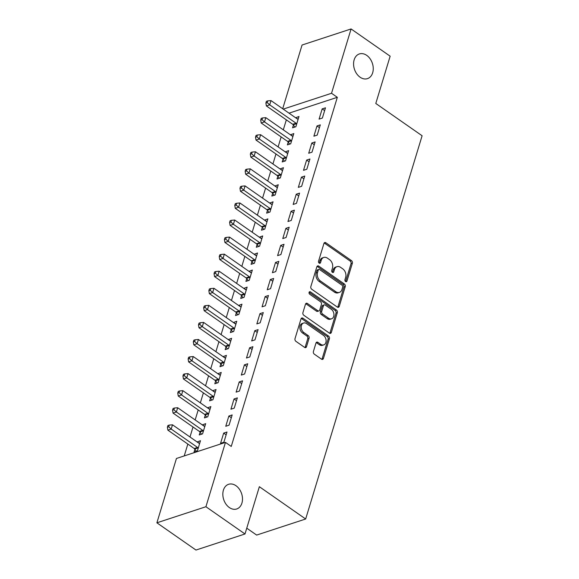 <?xml version="1.0" encoding="UTF-8"?>
<svg xmlns="http://www.w3.org/2000/svg" width="579" height="579" viewBox="0 0 579 579"><rect width="100%" height="100%" fill="white"/><g stroke="black" fill="none" stroke-linecap="round" stroke-linejoin="round"><path stroke-width="0.87" d="M345.591 281.539A1.397 1.013 71.8 0 0 346.38 281.691A1.397 1.013 71.8 0 0 346.944 281.054L352.35 263.264A1.99 1.448 71.8 0 0 351.439 260.593L325.868 242.767A1.99 1.448 71.8 0 0 324.739 242.55A1.99 1.448 71.8 0 0 323.936 243.455L318.53 261.245A1.397 1.013 71.8 0 0 319.174 263.112A1.397 1.013 71.8 0 0 319.963 263.264A1.397 1.013 71.8 0 0 320.52 262.634L321.222 260.333A6.376 4.632 71.8 0 1 323.784 257.445A6.376 4.632 71.8 0 1 327.396 258.14L329.523 259.624A6.376 4.632 71.8 0 1 332.44 268.157L331.745 270.458A1.397 1.013 71.8 0 0 332.382 272.325A1.397 1.013 71.8 0 0 333.171 272.477A1.397 1.013 71.8 0 0 333.736 271.848L334.43 269.539A6.376 4.632 71.8 0 1 336.992 266.658A6.376 4.632 71.8 0 1 340.604 267.353L342.739 268.837A6.376 4.632 71.8 0 1 345.656 277.37L344.954 279.671A1.397 1.013 71.8 0 0 345.591 281.539A1.397 1.013 71.8 0 0 345.62 281.488L351.026 263.698A1.99 1.448 71.8 0 0 350.114 261.028L324.544 243.202A1.99 1.448 71.8 0 0 324.153 242.999M319.181 263.119A1.397 1.013 71.8 0 0 319.195 263.069L319.897 260.767L321.222 260.333M332.389 272.333A1.397 1.013 71.8 0 0 332.404 272.282L333.106 269.98L334.43 269.539M235.979 485.716A12.991 9.438 71.8 0 0 228.618 484.29A12.991 9.438 71.8 0 0 222.835 494.734A12.991 9.438 71.8 0 0 229.349 507.551A12.991 9.438 71.8 0 0 236.71 508.977A12.991 9.438 71.8 0 0 242.492 498.533A12.991 9.438 71.8 0 0 235.979 485.716M366.731 55.367A12.991 9.438 71.8 0 0 359.364 53.948A12.991 9.438 71.8 0 0 353.581 64.392A12.991 9.438 71.8 0 0 360.095 77.21A12.991 9.438 71.8 0 0 367.462 78.635A12.991 9.438 71.8 0 0 373.245 68.184A12.991 9.438 71.8 0 0 366.731 55.367M313.405 351.496A1.99 1.448 71.8 0 0 314.317 354.16L321.49 359.161A1.99 1.448 71.8 0 0 322.619 359.378A1.99 1.448 71.8 0 0 323.422 358.481L329.422 338.715A1.99 1.448 71.8 0 0 328.51 336.052L302.947 318.218A1.99 1.448 71.8 0 0 301.818 318.001A1.99 1.448 71.8 0 0 301.015 318.906L295.008 338.672A1.99 1.448 71.8 0 0 295.92 341.335L304.59 347.378A1.99 1.448 71.8 0 0 305.719 347.595A1.99 1.448 71.8 0 0 306.515 346.691L309.085 338.237A1.99 1.448 71.8 0 0 308.173 335.567L303.881 332.57A5.327 3.872 71.8 0 1 301.203 327.316A5.327 3.872 71.8 0 1 303.577 323.031A5.327 3.872 71.8 0 1 306.602 323.61L323.429 335.35A5.327 3.872 71.8 0 1 326.107 340.611A5.327 3.872 71.8 0 1 323.733 344.896A5.327 3.872 71.8 0 1 320.708 344.31L317.907 342.355A1.99 1.448 71.8 0 0 316.778 342.138A1.99 1.448 71.8 0 0 315.975 343.036L313.405 351.496M225.463 442.399L205.921 506.726L156.895 522.808L176.443 458.474L225.463 442.399L231.253 446.438L337.325 97.315L331.535 93.277L283.225 109.12M282.697 108.751L302.057 45.024L351.084 28.95L390.152 56.192L375.793 103.46L422.105 135.754L305.661 519.001L259.356 486.707L244.997 533.976L205.921 506.726M351.084 28.95L331.535 93.277M337.318 307.073A1.99 1.448 71.8 0 0 338.447 307.29A1.99 1.448 71.8 0 0 339.243 306.392L345.25 286.627A1.99 1.448 71.8 0 0 344.339 283.963L318.768 266.13A1.99 1.448 71.8 0 0 317.639 265.913A1.99 1.448 71.8 0 0 316.843 266.818L310.836 286.583A1.99 1.448 71.8 0 0 311.748 289.247L337.318 307.073M337.34 312.667L331.333 332.433A1.99 1.448 71.8 0 1 330.537 333.338A1.99 1.448 71.8 0 1 329.4 333.12L303.837 315.287A1.99 1.448 71.8 0 1 302.926 312.624L305.495 304.163A1.99 1.448 71.8 0 1 306.291 303.266A1.99 1.448 71.8 0 1 307.42 303.483L317.791 310.713A1.99 1.448 71.8 0 0 318.92 310.93A1.99 1.448 71.8 0 0 319.724 310.026L321.425 304.416A1.99 1.448 71.8 0 0 320.513 301.753L309.722 294.226A1.397 1.013 71.8 0 1 309.02 292.851A1.397 1.013 71.8 0 1 309.642 291.729A1.397 1.013 71.8 0 1 310.431 291.881L336.428 310.004A1.99 1.448 71.8 0 1 337.34 312.667L336.015 313.109L330.008 332.867L331.333 332.433M246.755 528.178L256.642 535.076L305.661 519.001M232.172 414.948L228.857 416.033L225.752 426.274L229.06 425.181L232.172 414.948M200.088 432.202L199.248 434.959L202.563 433.874L205.675 423.64L202.303 424.906M242.543 380.823L239.228 381.908L236.116 392.142L239.431 391.057L242.543 380.823M210.459 398.07L209.62 400.834L212.927 399.749L216.039 389.508L212.674 390.782M252.907 346.691L249.6 347.776L246.488 358.017L249.802 356.932L252.907 346.691M220.823 363.945L219.984 366.71L223.299 365.617L226.411 355.383L223.038 356.65M263.279 312.566L259.964 313.652L256.852 323.893L260.166 322.807L263.279 312.566M231.195 329.82L230.355 332.578L233.67 331.492L236.775 321.258L233.409 322.525M273.65 278.441L270.335 279.527L267.223 289.761L270.538 288.675L273.65 278.441M241.566 295.688L240.726 298.453L244.034 297.367L247.146 287.126L243.781 288.4M284.014 244.309L280.706 245.395L277.594 255.636L280.902 254.55L284.014 244.309M251.93 261.563L251.091 264.328L254.405 263.242L257.517 253.001L254.145 254.268M294.385 210.184L291.071 211.27L287.958 221.511L291.273 220.425L294.385 210.184M262.301 227.438L261.462 230.196L264.777 229.11L267.882 218.876L264.516 220.143M304.749 176.059L301.442 177.145L298.33 187.379L301.645 186.293L304.749 176.059M272.666 193.306L271.826 196.071L275.141 194.985L278.253 184.744L274.887 186.018M315.121 141.927L311.806 143.013L308.701 153.254L312.009 152.168L315.121 141.927M283.037 159.182L282.197 161.946L285.512 160.861L288.624 150.62L285.252 151.893M325.492 107.803L322.177 108.888L319.065 119.129L322.38 118.044L325.492 107.803M293.408 125.057L292.569 127.814L295.876 126.729L298.988 116.495L295.623 117.761M337.325 97.315L289.015 113.158M286.337 119.853L283.297 129.848M281.155 136.919L278.115 146.914M275.966 153.985L272.933 163.98M270.784 171.044L267.744 181.039M265.602 188.11L262.562 198.105M260.412 205.169L257.38 215.171M255.23 222.235L252.198 232.23M250.048 239.301L247.009 249.296M244.859 256.359L241.827 266.362M239.677 273.426L236.645 283.421M234.495 290.492L231.455 300.487M229.313 307.55L226.273 317.545M224.124 324.616L221.091 334.611M218.942 341.682L215.902 351.677M213.76 358.741L210.72 368.736M208.57 375.807L205.538 385.802M203.388 392.873L200.348 402.868M198.206 409.932L195.166 419.927M193.017 426.998L189.984 436.993M187.835 444.064L184.231 455.919M288.219 142.116L287.379 144.88L290.694 143.795L293.806 133.554L290.434 134.827M320.303 124.869L316.995 125.954L313.883 136.188L317.198 135.102L320.303 124.869M277.855 176.248L277.015 179.005L280.323 177.919L283.435 167.686L280.07 168.952M309.939 158.993L306.624 160.079L303.512 170.32L306.827 169.234L309.939 158.993M267.484 210.372L266.644 213.137L269.959 212.052L273.071 201.81L269.698 203.077M299.567 193.118L296.253 194.204L293.148 204.445L296.455 203.359L299.567 193.118M257.119 244.497L256.28 247.262L259.587 246.176L262.7 235.935L259.334 237.209M289.196 227.25L285.888 228.336L282.776 238.57L286.091 237.484L289.196 227.25M246.748 278.629L245.909 281.387L249.223 280.301L252.328 270.067L248.963 271.334M278.832 261.375L275.517 262.461L272.405 272.702L275.72 271.616L278.832 261.375M236.377 312.754L235.537 315.519L238.852 314.433L241.964 304.192L238.591 305.459M268.461 295.5L265.153 296.586L262.041 306.827L265.348 305.741L268.461 295.5M226.013 346.879L225.173 349.644L228.481 348.558L231.593 338.317L228.227 339.591M258.096 329.632L254.782 330.718L251.67 340.951L254.984 339.866L258.096 329.632M215.641 381.011L214.802 383.768L218.117 382.683L221.229 372.449L217.856 373.716M247.725 363.757L244.41 364.842L241.305 375.083L244.613 373.991L247.725 363.757M205.27 415.136L204.43 417.9L207.745 416.808L210.857 406.574L207.492 407.84M237.354 397.882L234.046 398.967L230.934 409.208L234.249 408.123L237.354 397.882M194.906 449.261L194.066 452.025L197.381 450.94L200.486 440.699L197.121 441.972M226.99 432.014L223.675 433.099L220.563 443.333L223.878 442.247L226.99 432.014M244.997 533.976L195.97 550.05L156.895 522.808M295.681 117.58L298.055 119.238M322.177 108.888L324.638 110.603M290.492 134.639L292.873 136.297M316.995 125.954L319.456 127.669M285.309 151.705L287.683 153.363M311.806 143.013L314.267 144.736M280.127 168.771L282.501 170.429M306.624 160.079L309.085 161.794M274.938 185.83L277.319 187.487M301.442 177.145L303.903 178.86M269.756 202.896L272.13 204.553M296.253 194.204L298.713 195.926M264.574 219.962L266.948 221.619M291.071 211.27L293.531 212.985M259.385 237.021L261.766 238.678M285.888 228.336L288.349 230.051M254.203 254.087L256.577 255.744M280.706 245.395L283.167 247.117M249.021 271.153L251.395 272.81M275.517 262.461L277.978 264.176M243.831 288.212L246.213 289.869M270.335 279.527L272.796 281.242M238.649 305.278L241.023 306.935M265.153 296.586L267.614 298.301M233.467 322.344L235.841 324.001M259.964 313.652L262.425 315.367M228.278 339.403L230.659 341.06M254.782 330.718L257.242 332.433M223.096 356.469L225.477 358.126M249.6 347.776L252.06 349.492M217.914 373.535L220.288 375.192M244.41 364.842L246.871 366.558M212.732 390.593L215.106 392.251M239.228 381.908L241.689 383.624M207.543 407.659L209.924 409.317M234.046 398.967L236.507 400.682M202.361 424.725L204.734 426.383M228.857 416.033L231.318 417.749M197.178 441.784L199.552 443.442M223.675 433.099L226.136 434.815M336.992 266.658L335.668 267.093A6.376 4.632 71.8 0 0 333.106 269.98M323.784 257.445L322.452 257.879A6.376 4.632 71.8 0 0 319.897 260.767M337.709 307.275A1.99 1.448 71.8 0 0 337.919 306.827L343.926 287.061A1.99 1.448 71.8 0 0 343.014 284.398L317.444 266.564A1.99 1.448 71.8 0 0 317.053 266.369M342.703 287.083A1.397 1.013 71.8 0 0 342.066 285.215L319.622 269.568A1.397 1.013 71.8 0 0 318.826 269.416A1.397 1.013 71.8 0 0 318.269 270.046L317.531 272.477A6.376 4.632 71.8 0 0 320.448 281.003L335.791 291.7A6.376 4.632 71.8 0 0 339.403 292.395A6.376 4.632 71.8 0 0 341.965 289.507L342.703 287.083M318.826 269.416L317.502 269.85A1.397 1.013 71.8 0 0 316.945 270.48L318.269 270.046M339.403 292.395L338.078 292.829A6.376 4.632 71.8 0 1 334.467 292.134L319.123 281.437A6.376 4.632 71.8 0 1 316.206 272.912L316.945 270.48M329.791 333.323A1.99 1.448 71.8 0 0 330.008 332.867M318.92 310.93L317.596 311.364A1.99 1.448 71.8 0 1 316.467 311.147L306.096 303.917A1.99 1.448 71.8 0 0 305.705 303.714M310.431 291.881L309.106 292.315A1.397 1.013 71.8 0 0 309.099 292.308L335.103 310.438L336.428 310.004M328.554 318.218A5.327 3.872 71.8 0 0 331.572 318.797A5.327 3.872 71.8 0 0 333.945 314.513A5.327 3.872 71.8 0 0 331.275 309.258L325.347 305.119A1.99 1.448 71.8 0 0 324.211 304.901A1.99 1.448 71.8 0 0 323.415 305.806L321.707 311.415A1.99 1.448 71.8 0 0 322.619 314.079L328.554 318.218L327.229 318.653A5.327 3.872 71.8 0 0 330.247 319.232L331.572 318.797M324.211 304.901L322.887 305.336A1.99 1.448 71.8 0 0 322.09 306.24L323.415 305.806M327.229 318.653L321.294 314.513A1.99 1.448 71.8 0 1 320.382 311.849L322.09 306.24M336.015 313.109A1.99 1.448 71.8 0 0 335.103 310.438M323.733 344.896L322.409 345.33A5.327 3.872 71.8 0 1 319.384 344.744L316.583 342.79A1.99 1.448 71.8 0 0 316.192 342.587M303.577 323.031L302.252 323.466A5.327 3.872 71.8 0 0 299.879 327.75A5.327 3.872 71.8 0 0 302.549 333.005L303.881 332.57M304.974 347.581A1.99 1.448 71.8 0 0 305.191 347.125L307.76 338.672A1.99 1.448 71.8 0 0 306.848 336.001L302.549 333.005M321.881 359.364A1.99 1.448 71.8 0 0 322.098 358.915L328.098 339.149A1.99 1.448 71.8 0 0 327.186 336.486L301.623 318.653A1.99 1.448 71.8 0 0 301.232 318.457M298.149 119.252L297.91 119.209A2.026 1.476 -108.2 0 1 297.331 118.956L270.994 100.587L269.698 104.857L266.383 105.943L292.721 124.304A2.026 1.476 -108.2 0 1 293.227 124.803L294.87 127.062M267.209 102.592L267.73 100.884L266.405 101.318L265.884 103.026L267.209 102.592L269.698 104.857L296.035 123.218A2.026 1.476 -108.2 0 1 296.535 123.718L296.716 123.971M267.73 100.884L270.994 100.587M266.383 105.943L265.884 103.026M292.967 136.318L292.721 136.268A2.026 1.476 -108.2 0 1 292.149 136.014L265.804 117.653L264.509 121.916L261.201 123.001L287.539 141.37A2.026 1.476 -108.2 0 1 288.038 141.869L289.688 144.128M262.026 119.65L262.54 117.95L261.216 118.384L260.702 120.085L262.026 119.65L264.509 121.916L290.846 140.284A2.026 1.476 -108.2 0 1 291.353 140.784L291.534 141.03M262.54 117.95L265.804 117.653M261.201 123.001L260.702 120.085M287.785 153.384L287.539 153.334A2.026 1.476 -108.2 0 1 286.96 153.08L260.622 134.719L259.327 138.982L256.012 140.067L282.349 158.436A2.026 1.476 -108.2 0 1 282.856 158.935L284.506 161.186M256.837 136.716L257.358 135.008L256.034 135.443L255.513 137.151L256.837 136.716L259.327 138.982L285.664 157.35A2.026 1.476 -108.2 0 1 286.171 157.85L286.352 158.096M257.358 135.008L260.622 134.719M256.012 140.067L255.513 137.151M282.595 170.443L282.357 170.4A2.026 1.476 -108.2 0 1 281.778 170.146L255.44 151.778L254.145 156.048L250.83 157.133L277.167 175.495A2.026 1.476 -108.2 0 1 277.674 175.994L279.317 178.252M251.655 153.782L252.176 152.074L250.852 152.509L250.331 154.217L251.655 153.782L254.145 156.048L280.482 174.409A2.026 1.476 -108.2 0 1 280.981 174.909L281.162 175.162M252.176 152.074L255.44 151.778M250.83 157.133L250.331 154.217M277.413 187.509L277.167 187.458A2.026 1.476 -108.2 0 1 276.596 187.205L250.251 168.844L248.956 173.107L245.648 174.192L271.985 192.561A2.026 1.476 -108.2 0 1 272.485 193.06L274.135 195.318M246.473 170.841L246.987 169.14L245.662 169.575L245.149 171.275L246.473 170.841L248.956 173.107L275.3 191.475A2.026 1.476 -108.2 0 1 275.799 191.975L275.98 192.221M246.987 169.14L250.251 168.844M245.648 174.192L245.149 171.275M272.231 204.575L271.985 204.525A2.026 1.476 -108.2 0 1 271.406 204.271L245.069 185.91L243.773 190.173L240.459 191.258L266.803 209.627A2.026 1.476 -108.2 0 1 267.303 210.126L268.953 212.377M241.291 187.907L241.805 186.199L240.48 186.633L239.959 188.341L241.291 187.907L243.773 190.173L270.111 208.541A2.026 1.476 -108.2 0 1 270.617 209.041L270.798 209.287M241.805 186.199L245.069 185.91M240.459 191.258L239.959 188.341M267.042 221.634L266.803 221.591A2.026 1.476 -108.2 0 1 266.224 221.337L239.887 202.968L238.591 207.239L235.277 208.324L261.614 226.686A2.026 1.476 -108.2 0 1 262.121 227.185L263.763 229.443M236.102 204.973L236.623 203.265L235.298 203.699L234.777 205.407L236.102 204.973L238.591 207.239L264.929 225.6A2.026 1.476 -108.2 0 1 265.428 226.099L265.616 226.353M236.623 203.265L239.887 202.968M235.277 208.324L234.777 205.407M261.86 238.7L261.621 238.649A2.026 1.476 -108.2 0 1 261.042 238.396L234.705 220.034L233.402 224.297L230.095 225.383L256.432 243.752A2.026 1.476 -108.2 0 1 256.931 244.251L258.581 246.509M230.92 222.032L231.441 220.324L230.109 220.765L229.595 222.466L230.92 222.032L233.402 224.297L259.747 242.666A2.026 1.476 -108.2 0 1 260.246 243.166L260.427 243.412M231.441 220.324L234.705 220.034M230.095 225.383L229.595 222.466M256.678 255.766L256.432 255.715A2.026 1.476 -108.2 0 1 255.853 255.462L229.516 237.101L228.22 241.363L224.905 242.449L251.25 260.818A2.026 1.476 -108.2 0 1 251.749 261.317L253.399 263.568M225.738 239.098L226.251 237.39L224.927 237.824L224.413 239.532L225.738 239.098L228.22 241.363L254.557 259.725A2.026 1.476 -108.2 0 1 255.064 260.232L255.245 260.478M226.251 237.39L229.516 237.101M224.905 242.449L224.413 239.532M251.489 272.825L251.25 272.781A2.026 1.476 -108.2 0 1 250.671 272.528L224.334 254.159L223.038 258.429L219.723 259.515L246.061 277.877A2.026 1.476 -108.2 0 1 246.567 278.376L248.21 280.634M220.548 256.164L221.069 254.456L219.745 254.89L219.224 256.598L220.548 256.164L223.038 258.429L249.375 276.791A2.026 1.476 -108.2 0 1 249.875 277.29L250.063 277.544M221.069 254.456L224.334 254.159M219.723 259.515L219.224 256.598M246.307 289.891L246.068 289.84A2.026 1.476 -108.2 0 1 245.489 289.587L219.151 271.225L217.856 275.488L214.541 276.574L240.878 294.943A2.026 1.476 -108.2 0 1 241.378 295.442L243.028 297.7M215.366 273.223L215.887 271.515L214.563 271.949L214.042 273.657L215.366 273.223L217.856 275.488L244.193 293.857A2.026 1.476 -108.2 0 1 244.693 294.356L244.874 294.602M215.887 271.515L219.151 271.225M214.541 276.574L214.042 273.657M241.125 306.957L240.878 306.906A2.026 1.476 -108.2 0 1 240.299 306.653L213.962 288.291L212.667 292.554L209.359 293.64L235.696 312.009A2.026 1.476 -108.2 0 1 236.196 312.508L237.846 314.759M210.184 290.289L210.698 288.581L209.374 289.015L208.86 290.723L210.184 290.289L212.667 292.554L239.004 310.916A2.026 1.476 -108.2 0 1 239.511 311.422L239.692 311.668M210.698 288.581L213.962 288.291M209.359 293.64L208.86 290.723M235.942 324.016L235.696 323.972A2.026 1.476 -108.2 0 1 235.117 323.719L208.78 305.35L207.485 309.62L204.17 310.706L230.507 329.067A2.026 1.476 -108.2 0 1 231.014 329.567L232.657 331.825M204.995 307.355L205.516 305.647L204.192 306.081L203.67 307.789L204.995 307.355L207.485 309.62L233.822 327.982A2.026 1.476 -108.2 0 1 234.329 328.481L234.509 328.734M205.516 305.647L208.78 305.35M204.17 310.706L203.67 307.789M230.753 341.082L230.514 341.031A2.026 1.476 -108.2 0 1 229.935 340.778L203.598 322.416L202.303 326.679L198.988 327.765L225.325 346.133A2.026 1.476 -108.2 0 1 225.832 346.633L227.475 348.891M199.813 324.414L200.334 322.706L199.01 323.14L198.488 324.848L199.813 324.414L202.303 326.679L228.64 345.048A2.026 1.476 -108.2 0 1 229.139 345.547L229.32 345.793M200.334 322.706L203.598 322.416M198.988 327.765L198.488 324.848M225.571 358.148L225.325 358.097A2.026 1.476 -108.2 0 1 224.753 357.844L198.409 339.475L197.113 343.745L193.806 344.831L220.143 363.192A2.026 1.476 -108.2 0 1 220.642 363.699L222.293 365.95M194.631 341.48L195.145 339.772L193.82 340.206L193.306 341.914L194.631 341.48L197.113 343.745L223.451 362.107A2.026 1.476 -108.2 0 1 223.957 362.613L224.138 362.859M195.145 339.772L198.409 339.475M193.806 344.831L193.306 341.914M220.389 375.206L220.143 375.163A2.026 1.476 -108.2 0 1 219.564 374.91L193.227 356.541L191.931 360.811L188.616 361.897L214.954 380.258A2.026 1.476 -108.2 0 1 215.46 380.758L217.111 383.016M189.442 358.539L189.963 356.838L188.638 357.272L188.117 358.98L189.442 358.539L191.931 360.811L218.269 379.173A2.026 1.476 -108.2 0 1 218.775 379.672L218.956 379.925M189.963 356.838L193.227 356.541M188.616 361.897L188.117 358.98M215.2 392.272L214.961 392.222A2.026 1.476 -108.2 0 1 214.382 391.969L188.045 373.607L186.749 377.87L183.434 378.956L209.772 397.324A2.026 1.476 -108.2 0 1 210.278 397.824L211.921 400.075M184.26 375.605L184.781 373.896L183.456 374.331L182.935 376.039L184.26 375.605L186.749 377.87L213.086 396.239A2.026 1.476 -108.2 0 1 213.586 396.738L213.767 396.984M184.781 373.896L188.045 373.607M183.434 378.956L182.935 376.039M210.018 409.331L209.772 409.288A2.026 1.476 -108.2 0 1 209.2 409.035L182.855 390.666L181.56 394.936L178.252 396.022L204.59 414.383A2.026 1.476 -108.2 0 1 205.089 414.89L206.739 417.141M179.077 392.671L179.591 390.963L178.267 391.397L177.753 393.105L179.077 392.671L181.56 394.936L207.904 413.297A2.026 1.476 -108.2 0 1 208.404 413.797L208.585 414.05M179.591 390.963L182.855 390.666M178.252 396.022L177.753 393.105M204.836 426.397L204.59 426.354A2.026 1.476 -108.2 0 1 204.011 426.101L177.673 407.732L176.378 412.002L173.063 413.088L199.408 431.449A2.026 1.476 -108.2 0 1 199.907 431.948L201.557 434.207M173.895 409.729L174.409 408.029L173.085 408.463L172.564 410.164L173.895 409.729L176.378 412.002L202.715 430.363A2.026 1.476 -108.2 0 1 203.222 430.863L203.403 431.109M174.409 408.029L177.673 407.732M173.063 413.088L172.564 410.164M199.646 443.463L199.408 443.413A2.026 1.476 -108.2 0 1 198.829 443.159L172.491 424.798L171.196 429.061L167.881 430.146L194.218 448.515A2.026 1.476 -108.2 0 1 194.725 449.014L196.368 451.265M168.706 426.795L169.227 425.087L167.903 425.522L167.382 427.23L168.706 426.795L171.196 429.061L197.533 447.429A2.026 1.476 -108.2 0 1 198.032 447.929L198.213 448.175M169.227 425.087L172.491 424.798M167.881 430.146L167.382 427.23M345.62 281.488L346.944 281.054M319.195 263.069L320.52 262.634M332.404 272.282L333.736 271.848M324.544 243.202L325.868 242.767M350.114 261.028L351.439 260.593M351.026 263.698L352.35 263.264M317.444 266.564L318.768 266.13M343.014 284.398L344.339 283.963M343.926 287.061L345.25 286.627M337.919 306.827L339.243 306.392M316.206 272.912L317.531 272.477M319.123 281.437L320.448 281.003M334.467 292.134L335.791 291.7M306.096 303.917L307.42 303.483M316.467 311.147L317.791 310.713M320.382 311.849L321.707 311.415M321.294 314.513L322.619 314.079M316.583 342.79L317.907 342.355M319.384 344.744L320.708 344.31M306.848 336.001L308.173 335.567M307.76 338.672L309.085 338.237M305.191 347.125L306.515 346.691M301.623 318.653L302.947 318.218M327.186 336.486L328.51 336.052M328.098 339.149L329.422 338.715M322.098 358.915L323.422 358.481M292.721 124.304L296.035 123.218M293.227 124.803L296.535 123.718M287.539 141.37L290.846 140.284M288.038 141.869L291.353 140.784M282.349 158.436L285.664 157.35M282.856 158.935L286.171 157.85M277.167 175.495L280.482 174.409M277.674 175.994L280.981 174.909M271.985 192.561L275.3 191.475M272.485 193.06L275.799 191.975M266.803 209.627L270.111 208.541M267.303 210.126L270.617 209.041M261.614 226.686L264.929 225.6M262.121 227.185L265.428 226.099M256.432 243.752L259.747 242.666M256.931 244.251L260.246 243.166M251.25 260.818L254.557 259.725M251.749 261.317L255.064 260.232M246.061 277.877L249.375 276.791M246.567 278.376L249.875 277.29M240.878 294.943L244.193 293.857M241.378 295.442L244.693 294.356M235.696 312.009L239.004 310.916M236.196 312.508L239.511 311.422M230.507 329.067L233.822 327.982M231.014 329.567L234.329 328.481M225.325 346.133L228.64 345.048M225.832 346.633L229.139 345.547M220.143 363.192L223.451 362.107M220.642 363.699L223.957 362.613M214.954 380.258L218.269 379.173M215.46 380.758L218.775 379.672M209.772 397.324L213.086 396.239M210.278 397.824L213.586 396.738M204.59 414.383L207.904 413.297M205.089 414.89L208.404 413.797M199.408 431.449L202.715 430.363M199.907 431.948L203.222 430.863M194.218 448.515L197.533 447.429M194.725 449.014L198.032 447.929"/></g></svg>

